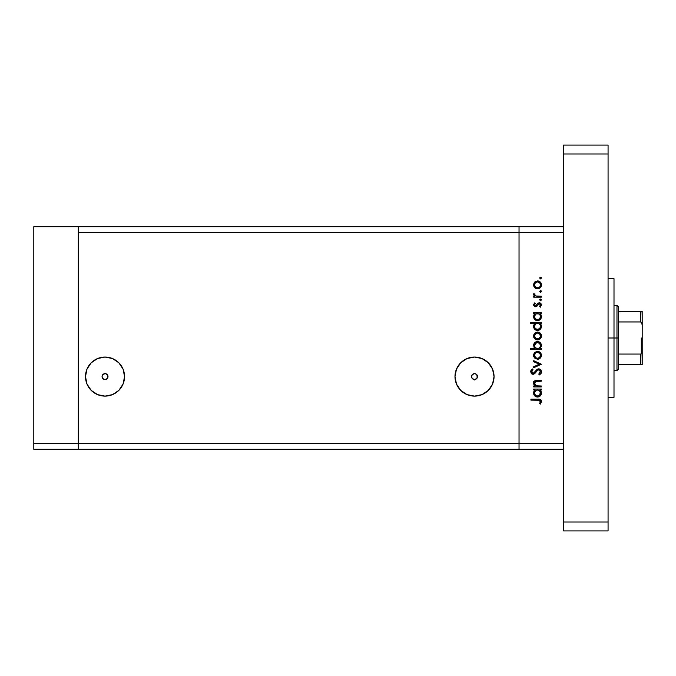 <?xml version="1.0" encoding="UTF-8"?>
<svg xmlns="http://www.w3.org/2000/svg" width="676" height="676" viewBox="0 0 676 676"><rect width="100%" height="100%" fill="white"/><g stroke="black" fill="none" stroke-linecap="round" stroke-linejoin="round"><path stroke-width="1.01" d="M78.315 449.295L78.315 226.705L33.8 226.705L33.8 232.645L33.8 226.705L78.315 226.705L78.315 232.645L78.315 226.705L78.315 232.645L519.033 232.645L519.033 226.705L78.315 226.705L563.556 226.705L519.033 226.705L519.033 232.645L519.033 226.705L519.033 232.645L78.315 232.645L78.315 443.355L78.315 232.645L78.315 443.355L33.8 443.355L33.8 232.645L33.8 443.355L519.033 443.355L519.033 232.645L519.033 443.355L519.033 232.645L519.033 443.355L78.315 443.355L78.315 449.295L78.315 443.355L78.315 449.295L33.8 449.295L33.8 443.355L33.8 449.295L519.033 449.295L519.033 443.355L563.556 443.355L563.556 232.645L519.033 232.645L563.556 232.645L563.556 443.355L519.033 443.355L519.033 449.295L519.033 443.355L519.033 449.295L563.556 449.295L78.315 449.295M472.203 374.724L474.518 373.617L472.262 374.656L471.552 376.642L472.304 378.552L474.518 379.549A2.966 2.966 0 0 1 471.552 376.583A2.966 2.966 0 0 1 474.518 373.617L472.921 374.082M473.851 379.473L472.245 378.492M471.755 377.673L472.304 378.552M473.851 373.693L472.262 374.656L471.552 376.625M102.718 374.724L105.025 373.617L102.769 374.656L102.059 376.642L102.811 378.552L105.025 379.549A2.966 2.966 0 0 1 102.059 376.583A2.966 2.966 0 0 1 105.025 373.617L103.428 374.082M104.358 379.473L102.76 378.492M102.27 377.673L102.811 378.552M104.358 373.693L102.769 374.656L102.059 376.625M474.518 396.111A19.528 19.528 0 0 1 454.99 376.583A19.528 19.528 0 0 1 474.518 357.055L481.988 358.542L488.325 362.775L492.559 369.104L494.046 376.583L492.559 384.053L488.325 390.39L481.988 394.623L474.518 396.111L467.048 394.623L460.711 390.39L456.477 384.053L454.99 376.583L456.477 369.104L460.711 362.775L467.048 358.542L474.518 357.055A19.528 19.528 0 0 1 494.046 376.583A19.528 19.528 0 0 1 474.518 396.111M105.025 396.111A19.528 19.528 0 0 1 85.497 376.583A19.528 19.528 0 0 1 105.025 357.055L112.503 358.542L118.832 362.775L123.066 369.104L124.553 376.583L123.066 384.053L118.832 390.39L112.503 394.623L105.025 396.111L97.555 394.623L91.218 390.39L86.984 384.053L85.497 376.583L86.984 369.104L91.218 362.775L97.555 358.542L105.025 357.055A19.528 19.528 0 0 1 124.553 376.583A19.528 19.528 0 0 1 105.025 396.111M476.791 378.492L475.194 379.473L473.386 379.32L472.051 378.23L471.552 376.583L472.051 374.935L473.386 373.836L475.186 373.693L476.833 374.715M475.186 373.693L476.986 374.935L477.484 376.583L476.614 378.678L474.518 379.549L476.732 378.552L475.194 379.473M476.343 374.242L475.811 373.904L476.343 374.242M107.298 378.492L105.701 379.473L103.893 379.32L102.558 378.23L102.059 376.583L102.558 374.935L103.893 373.836L105.701 373.693L107.34 374.715M105.701 373.693L107.492 374.935L107.991 376.583L107.129 378.678L105.025 379.549L107.247 378.552L105.701 379.473M106.85 374.242L106.318 373.904L106.85 374.242M121.266 387.433L121.612 386.892M115.875 360.342L115.317 359.987M99.879 357.748L98.755 358.086M86.984 369.104L86.545 370.271M481.988 394.623L485.368 392.815M493.674 380.394L494.046 376.583M481.988 358.542L478.329 357.427M455.362 372.772L454.99 376.583M106.631 374.082L105.025 373.617A2.966 2.966 0 0 1 107.991 376.583A2.966 2.966 0 0 1 105.025 379.549L106.309 379.261L107.797 377.647L107.281 374.656L107.991 376.642M107.247 378.552L107.797 377.647M476.124 374.082L474.518 373.617A2.966 2.966 0 0 1 477.484 376.583A2.966 2.966 0 0 1 474.518 379.549L475.803 379.261L477.29 377.647L476.774 374.656L477.484 376.642M476.732 378.552L477.29 377.647M474.518 379.971L474.518 379.549M541.299 385.996L541.299 386.934L541.299 385.996L541.299 386.934L533.702 386.934L533.702 385.996L535.071 385.996L533.955 384.745L533.668 382.337L534.327 381.163L536.06 380.351L541.299 380.275L541.299 381.205L535.671 381.408L534.505 383.275L535.079 384.897L536.305 385.793L541.299 385.996L536.516 385.852L534.505 383.275L536 381.315L541.299 381.205L541.299 380.275L537.42 380.275C535.189 380.073 533.905 381.019 533.567 383.115L535.071 385.996L533.702 385.996L533.702 386.934L541.299 386.934L533.702 386.934L533.702 385.996M541.552 371.504L538.747 368.817L540.758 369.721L541.552 371.504L540.91 373.693L539.287 374.943L538.764 374.065L540.496 371.783L539.178 369.814L537.572 370.237L534.851 373.515L533.491 374.242L531.311 373.524L530.652 371.504L532.401 368.952L533.034 369.797L531.809 371.2L531.784 372.375L533.406 373.296L536.803 369.637L538.747 368.817L533.018 373.346L531.708 371.825L533.034 369.797L532.401 368.952L530.643 371.724L533.068 374.276L534.648 373.701L537.716 370.127L538.738 369.755L540.496 371.783L538.764 374.065L539.287 374.943L541.518 372.299M533.702 361.702L533.702 360.697L541.299 364.161L533.702 367.752L533.702 366.747L539.228 364.229L533.702 361.702L533.702 360.697L541.299 364.161L533.702 360.697L533.702 361.702L539.228 364.229L533.702 366.747L533.702 367.752L541.299 364.288L533.702 367.752L533.702 366.747M537.521 359.235L534.826 358.187L533.567 355.297L534.817 352.416L537.521 351.376L540.301 352.517L541.425 355.297L540.301 358.086L537.521 359.235C539.93 359.007 541.231 357.697 541.425 355.297C541.222 352.906 539.921 351.596 537.521 351.376L534.817 352.416L533.567 355.297L534.826 358.187L537.521 359.235M537.91 339.901L535.113 339.115L533.584 336.394L534.277 333.707L537.15 332.077L540.301 333.209L541.408 335.6L540.301 338.777L537.521 339.918C539.93 339.698 541.231 338.389 541.425 335.989C541.222 333.589 539.921 332.288 537.521 332.068L534.817 333.107L533.567 335.989L534.539 338.591M534.758 313.833L533.702 313.554L533.702 312.625L541.299 312.625L541.299 313.554L539.98 313.554L541.341 315.776L541.138 318.176L539 320.323L537.09 320.593L535.291 319.934L533.854 318.142L533.567 316.621L533.947 314.889L535.105 313.554L533.567 316.621C533.778 319.03 535.079 320.365 537.479 320.61C539.887 320.39 541.206 319.064 541.425 316.655L539.98 313.554L541.299 313.554L541.299 312.625L533.702 312.625L533.702 313.554L533.702 312.625L541.299 312.625L541.299 313.554M541.425 278.064L540.563 278.926L539.761 277.735L541.172 277.456L541.425 278.064L540.563 277.202L539.693 278.064L540.563 278.926L539.693 278.064L540.563 277.202L541.425 278.064L540.563 278.926L539.693 278.064L540.563 277.202L541.425 278.064L540.563 278.926L539.693 278.064M535.113 287.984L537.521 288.787L535.417 288.196L533.879 286.438L533.584 284.444L534.277 282.568L536.068 281.182L539.025 281.216L540.994 282.99L541.366 285.618L539.71 288.128L537.521 288.787C539.93 288.559 541.231 287.249 541.425 284.85C541.222 282.458 539.921 281.148 537.521 280.929L534.817 281.968L533.567 284.85L534.539 287.461M540.563 292.378L541.425 291.517L540.394 292.362L539.761 291.179L541.172 290.9L541.425 291.517L540.563 290.646L539.693 291.517L540.563 292.378L539.693 291.517L540.563 290.646L541.425 291.517L540.563 292.378L539.693 291.517L540.563 290.646L541.425 291.517L540.563 292.378L539.693 291.517M541.299 296.24L541.299 297.17L541.299 296.24L541.299 297.17L533.702 297.17L533.702 296.24L534.817 296.24L533.668 294.964L533.829 293.578L535.848 295.987L541.299 296.24L536.136 296.071L533.829 293.578L533.567 294.39L534.817 296.24L533.702 296.24L533.702 297.17L541.299 297.17L533.702 297.17L533.702 296.24M540.563 300.769L541.425 299.907L540.394 300.752L539.761 299.569L541.172 299.291L541.425 299.907L540.563 299.037L539.693 299.907L540.563 300.769L539.693 299.907L540.563 299.037L541.425 299.907L540.563 300.769L539.693 299.907L540.563 299.037L541.425 299.907L540.563 300.769L539.693 299.907M539.524 303.727L538.552 303.955L536.736 306.414L535.561 306.76L534.412 306.439L533.601 305.231L534.648 302.899L535.299 303.532L534.522 305.037L535.527 305.831L538.062 303.118L540.09 302.924L541.417 304.775L540.403 307.157L539.693 306.541L540.411 304.546L539.397 303.71L538.426 304.073L536.896 306.287L535.561 306.76L536.736 306.414L539.271 303.701L540.496 305.037L539.693 306.541L540.403 307.157L541.425 304.994L539.237 302.764L538.062 303.118L535.527 305.831L534.505 304.842L535.299 303.532L534.648 302.899L533.575 304.699M533.567 326.483L535.172 323.407L530.643 323.407L530.643 322.477L541.299 322.477L541.299 323.407L539.98 323.407L541.341 325.629L541.138 328.029L539 330.175L535.967 330.167L534.217 328.68L533.668 325.587L535.172 323.407L533.567 326.483C533.778 328.891 535.079 330.218 537.479 330.463C539.887 330.243 541.206 328.925 541.425 326.508L539.98 323.407L541.299 323.407L541.299 322.477L530.643 322.477L530.643 323.407L530.643 322.477L541.299 322.477L541.299 323.407M540.242 348.292L541.299 348.579L541.299 349.509L530.643 349.509L530.643 348.579L535.079 348.579L533.964 347.202L533.643 344.709L534.724 342.681L536.364 341.676L539.025 341.819L540.944 343.569L541.341 346.399L539.887 348.579L541.425 345.512C541.222 343.095 539.913 341.769 537.513 341.524C535.105 341.752 533.795 343.07 533.567 345.478L535.079 348.579L530.643 348.579L530.643 349.509L541.299 349.509L541.299 348.579L541.299 349.509L530.643 349.509L530.643 348.579M533.702 389.993L535.105 389.993L533.702 389.993L533.702 389.063L541.299 389.063L541.299 389.993L539.98 389.993L541.07 391.37L541.408 393.483L540.276 395.891L537.09 397.032L534.986 396.136L533.634 393.838L533.778 391.742L535.105 389.993L533.567 393.069C533.778 395.477 535.079 396.804 537.479 397.049C539.887 396.829 541.206 395.511 541.425 393.094L539.98 389.993L541.299 389.993L541.299 389.063L533.702 389.063L533.702 389.993L533.702 389.063L541.299 389.063L541.299 389.993M540.056 402.803L540.479 401.341L539.533 400.26L530.905 400.116L530.905 399.186L540.394 399.524L541.56 401.603L540.361 404.113L539.566 403.564L540.496 401.552L539.566 403.564L540.361 404.113L541.56 401.603C541.214 399.702 540.006 398.899 537.919 399.186L530.905 399.186L530.905 400.116L537.817 400.116L540.496 401.552L540.234 400.758M535.105 281.731L533.584 284.444M538.29 280.996L539.262 281.326M539.702 281.579L540.301 282.069M541.366 285.61L541.155 286.37M540.301 287.646L539.71 288.128L540.301 287.638M536.051 288.517L535.434 288.204M535.367 282.762L534.505 284.858L535.4 286.979L537.53 287.849L539.651 286.979M536.372 282.078L535.409 282.729L537.53 281.858C539.355 282.027 540.344 283.024 540.496 284.858L539.752 282.838M540.276 286.016L540.496 284.858C540.344 286.683 539.355 287.68 537.53 287.849C535.696 287.68 534.682 286.683 534.505 284.858C534.691 283.024 535.696 282.027 537.53 281.858L537.234 281.875M540.014 283.185L537.53 281.858L538.671 282.086M533.567 294.39L533.829 293.578L534.64 294.094L534.547 294.863M534.64 294.094L534.505 294.567M535.062 295.581L536.136 296.071M537.437 296.215L538.747 296.24L537.437 296.215M534.648 302.899L535.02 303.794M535.299 303.532L534.522 305.037M534.522 304.648L535.527 305.831L536.279 305.518M535.333 305.814L536.651 305.062M538.062 303.118L539.237 302.764M539.516 302.78L540.09 302.924M540.47 303.135L541.163 303.904M540.403 307.157L540.006 306.228M540.479 305.256L540.428 304.58M539.076 303.718L538.426 304.073M533.567 304.842L535.561 306.76M540.597 314.171L541.07 314.931M539 320.323L541.146 318.159M539.566 320.027L539.009 320.323M537.023 320.585L535.806 320.238M533.702 313.554L534.877 313.74M539.203 314.053L536.33 313.774M539.82 318.548L540.437 317.213L539.093 319.19L537.15 319.663L535.358 318.768L534.522 316.909L534.724 317.788M537.15 319.663L536.178 319.368M535.747 319.106L538.147 319.604M534.555 316.013L534.505 316.613C534.648 314.737 535.654 313.723 537.513 313.554C539.363 313.732 540.352 314.754 540.496 316.621C540.327 318.455 539.321 319.478 537.488 319.68C535.654 319.478 534.657 318.455 534.505 316.613L534.986 314.906L536.347 313.774L534.564 315.962M540.268 317.788L540.445 316.03L539.659 314.441M536.736 319.579L538.231 319.579M538.164 319.596L539.997 318.303M534.927 318.202L534.716 317.779M536.119 319.334L536.643 319.554M540.614 324.049L541.07 324.784M541.358 327.277L539.017 330.167M535.62 329.998L534.699 329.271M530.643 323.407L535.172 323.407M533.981 324.742L533.668 325.587M538.248 330.395L540.276 329.305M538.679 323.627L536.33 323.635M535.367 324.286L534.505 326.466C534.648 324.598 535.654 323.576 537.513 323.407L537.513 323.407C539.363 323.584 540.352 324.607 540.496 326.474L540.276 325.3M539.82 328.401L540.496 326.474C540.327 328.316 539.321 329.33 537.488 329.533L539.625 328.62L536.812 329.457L534.716 327.632L535.612 328.857L538.147 329.457M537.15 329.516L536.178 329.22M535.747 328.959L534.927 328.054M535.358 324.294L536.347 323.627L535.358 324.294M534.986 324.759L534.564 325.815M540.276 325.308L539.642 324.286M535.612 328.857L537.488 329.533C535.654 329.339 534.657 328.316 534.505 326.466L534.716 327.623M533.879 337.577L533.643 336.8M533.643 335.186L534.277 333.716M539.71 332.719L540.301 333.2M540.8 333.792L541.155 334.476M541.29 334.865L541.408 335.6M541.366 336.775L539.718 339.259M535.417 339.327L537.15 339.91M536.051 339.656L535.181 339.175M540.301 338.777L541.163 337.501M534.733 334.84L535.612 333.674L534.505 335.989C534.691 334.164 535.696 333.167 537.53 332.998C535.696 333.167 534.691 334.164 534.505 335.989L535.857 338.499L538.671 338.769L540.445 336.58L539.752 333.978M536.651 333.116L535.612 333.674M540.014 334.324L537.53 332.998C539.355 333.167 540.344 334.164 540.496 335.989C540.344 337.823 539.355 338.82 537.53 338.989C535.696 338.82 534.682 337.823 534.505 335.989L534.555 336.58M533.575 345.706L533.592 345.09M541.273 344.354L541.392 344.971M541.408 345.123L541.408 345.96M541.299 348.579L539.887 348.579M540.952 343.594L540.293 342.707M533.854 343.966L533.643 344.709M535.341 347.684L536.136 348.275M540.445 346.112L540.496 345.52C540.352 347.388 539.347 348.41 537.488 348.579L537.488 348.579C535.637 348.402 534.648 347.371 534.505 345.504L534.986 347.202M536.355 342.69L534.505 345.504C534.674 343.67 535.679 342.647 537.513 342.453L539.642 343.366L536.921 342.512L534.632 344.625M535.798 348.072L538.662 348.36L540.285 346.695M539.169 348.081L539.634 347.692M537.513 342.453C539.347 342.647 540.344 343.67 540.496 345.52C540.344 343.67 539.347 342.647 537.513 342.453L536.921 342.512M533.879 356.886L533.643 356.108M533.643 354.494L534.277 353.024M536.778 351.435L536.068 351.63M539.025 351.664L540.301 352.517M541.29 354.182L541.408 354.917M541.366 356.083L541.155 356.818M540.301 358.086L539.71 358.576M536.076 358.973L535.181 358.483M538.29 359.159L539.025 358.939M535.612 357.621L537.53 358.297L539.651 357.435L540.496 355.306L539.752 353.286M534.733 354.148L535.4 353.185L534.505 355.306C534.691 353.472 535.696 352.475 537.53 352.306L536.938 352.357L537.53 352.306C535.696 352.475 534.691 353.472 534.505 355.306L535.62 357.629M536.372 352.526L535.4 353.185M540.014 353.632L537.53 352.306C539.355 352.475 540.344 353.472 540.496 355.306C540.344 357.131 539.355 358.128 537.53 358.297C535.696 358.128 534.682 357.131 534.505 355.306L534.555 355.889M541.256 373.135L540.91 373.693M539.287 374.943L538.764 374.065L539.947 373.152M538.764 374.065L540.47 371.42M540.234 370.71L538.966 369.772M538.738 369.755L537.572 370.245M536.82 371.006L536.06 371.994M535.73 372.442L535.392 372.882M534.75 373.608L533.279 374.267M532.578 374.234L531.682 373.853M532.105 374.09L531.378 373.591M530.677 371.285L531.066 370.245M530.93 370.482L532.054 369.214M532.401 368.952L532.789 369.992M532.325 370.414L531.809 371.2M531.733 371.513L531.784 372.375M532.147 372.991L534.082 372.932M534.893 371.977L535.722 370.828M536.06 370.406L536.482 369.941M537.243 369.299L537.707 369.054M539.651 368.969L540.758 369.721M540.403 369.392L540.952 369.941M534.446 385.43L533.964 384.754M533.955 384.728L533.592 383.529M533.668 382.329L534.336 381.154M534.201 381.306L535.367 380.512M536.06 380.351L541.299 380.275L541.299 381.205M535.341 381.568L534.877 381.991M534.724 382.227L534.708 384.289M535.079 384.897L535.544 385.371M535.595 385.413L536.769 385.903M536.516 385.852L537.53 385.979M534.877 384.61L534.648 384.137M533.795 381.974L533.584 382.819M541.358 393.871L540.775 395.299M540.276 395.891L538.992 396.761L540.276 395.891M537.023 397.023L535.806 396.677M535.967 396.753L535.291 396.373M533.854 394.581L533.609 393.626M533.609 392.486L533.905 391.412M538.113 390.044L536.33 390.221M539.659 390.889L540.276 391.894L538.679 390.213M534.986 391.336L534.505 393.052C534.648 391.184 535.654 390.162 537.513 389.993L537.513 389.993C539.363 390.17 540.352 391.193 540.496 393.06C540.327 394.902 539.321 395.916 537.488 396.119L539.237 395.536L540.437 393.652L539.093 395.637L537.15 396.102L535.358 395.207L534.522 393.347L535.612 395.443L538.147 396.043M537.15 396.102L536.178 395.806M535.747 395.545L534.927 394.64M535.367 390.872L536.347 390.213L534.564 392.401M539.82 394.987L540.276 391.886M537.488 396.119C535.654 395.925 534.657 394.902 534.505 393.052L534.555 393.643M530.905 400.116L530.905 399.186L537.919 399.186M541.282 400.395L541.501 400.978M540.597 403.842L539.566 403.564M540.344 402.237L540.487 401.73M538.654 400.133L537.817 400.116M540.445 285.441L540.445 284.266M539.651 282.729L539.194 282.357M534.733 283.7L534.555 285.441M535.012 286.523L535.4 286.979M536.372 287.638L538.113 287.799M539.651 286.987L540.285 286.007M540.437 317.213L540.445 316.03M538.113 313.605L537.217 313.571M540.496 326.474L540.445 325.883M539.659 324.303L539.203 323.914M538.113 323.458L537.513 323.407M534.555 325.874L534.555 327.057M539.625 328.62L540.268 327.632M540.445 336.58L540.445 335.406M538.671 333.217L536.938 333.048M535.012 337.662L535.612 338.313M536.372 338.769L538.113 338.938M534.505 345.504L534.598 346.289M536.322 348.351L537.488 348.579M537.783 348.562L538.654 348.36M540.487 345.816L539.642 343.366M540.445 355.889L540.445 354.714M538.113 352.357L537.53 352.306M535.012 356.97L535.4 357.427M536.372 358.086L538.113 358.246M540.437 393.652L540.445 392.469M534.555 392.46L534.522 393.347M535.612 395.443L536.981 396.077M533.829 382.422L533.567 381.61L533.829 382.422M614.002 338L608.07 338L614.002 338L614.002 278.647L614.002 397.353L614.002 338L616.977 338L616.977 370.642L616.977 338L614.002 338M608.07 145.095L608.07 530.905L563.556 530.905L563.556 522.007L563.556 530.905L608.07 530.905L608.07 522.007L563.556 522.007L563.556 153.993L563.556 522.007L608.07 522.007L608.07 153.993L563.556 153.993L563.556 145.095L563.556 153.993L608.07 153.993L608.07 145.095L563.556 145.095L608.07 145.095M640.983 354.004L640.713 364.71L618.455 364.71L618.455 338L616.977 338L616.977 305.358L616.977 338L618.455 338L618.455 369.164L618.455 364.71L642.2 364.71L642.2 350.937L641.608 353.464M640.983 311.29L640.713 321.945L618.455 321.945L618.455 338L618.455 306.836L618.455 321.945L640.713 321.945L641.507 322.401L642.2 325.063L642.141 364.71M640.713 311.29L618.455 311.29L642.183 311.29L642.2 325.063L641.938 323.238L640.713 321.945L640.713 311.29L642.183 311.29L642.2 350.937L641.507 353.599L640.713 354.055L618.455 354.055L640.713 354.055L640.713 364.71L641.938 364.71L641.161 364.71M641.313 353.81L641.313 338L641.313 353.81M608.07 397.353L614.002 397.353M608.07 278.647L614.002 278.647M618.455 369.164L616.977 370.642L614.002 370.642M614.002 305.358L616.977 305.358L618.455 306.836"/></g></svg>
